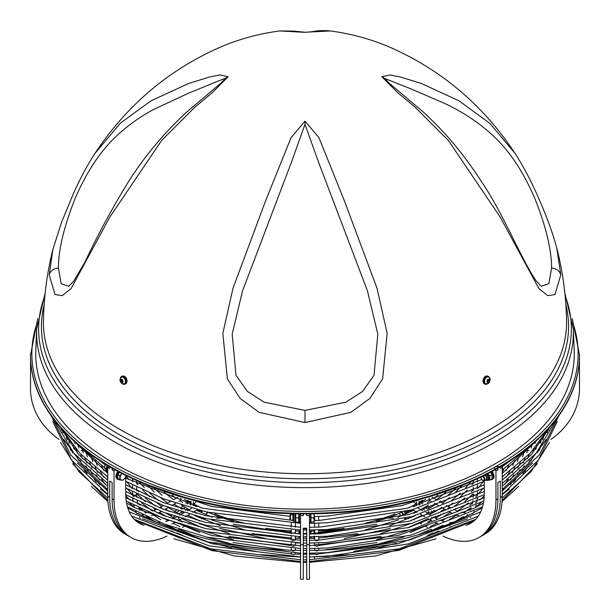 <?xml version="1.0" encoding="UTF-8"?>
<svg xmlns="http://www.w3.org/2000/svg" width="610" height="610" viewBox="0 0 610 610"><rect width="100%" height="100%" fill="white"/><g stroke="black" fill="none" stroke-linecap="round" stroke-linejoin="round"><path stroke-width="0.91" d="M178.875 501.344L180.59 500.353A2.059 1.19 -120 0 0 180.651 498.08M317.642 546.186L315.858 546.24M317.734 540.673L315.767 540.727M349.301 554.681L309.461 557.029M317.474 550.868L316.026 550.914M317.131 554.65L316.369 554.673M314.608 529.968L314.608 531.889A2.059 1.19 180 0 0 316.666 533.079A2.059 1.19 180 0 0 318.725 531.889L318.725 529.861M318.725 527.109L318.725 523.136M318.725 520.383L318.725 516.411M318.725 536.564L318.725 540.063L318.725 536.564M318.725 542.816L318.725 545.576L318.725 542.816M300.539 545.767L212.021 535.549L135.435 508.023L126.537 503.136M137.868 513.887L136.785 513.323M134.246 496.647L132.736 495.854M140.3 518.164C139.545 517.097 139.362 516.998 139.728 517.867M197.312 509.678A2.059 1.19 60 0 1 197.091 509.876L192.844 512.331M195.162 506.254A2.059 1.19 60 0 1 196.275 506.559M431.125 501.344L429.409 500.353A2.059 1.19 -60 0 1 429.349 498.08M483.417 503.136L474.565 508.023L397.987 535.549L309.461 545.767M476.692 502.243L475.236 503.014M473.215 513.323L472.132 513.887M477.264 495.854L475.754 496.647M470.783 517.188L470.142 517.509M412.688 509.678A2.059 1.19 120 0 0 412.909 509.876L417.156 512.331M414.838 506.254A2.059 1.19 120 0 0 413.725 506.559M294.142 546.24L292.358 546.186M294.233 540.727L292.266 540.673M300.539 557.029L260.577 554.673M293.974 550.914L292.525 550.868M293.631 554.673L292.869 554.65M295.392 529.968L295.392 531.889A2.059 1.19 0 0 1 293.334 533.079A2.059 1.19 0 0 1 291.275 531.889L291.275 529.854M291.275 527.109L291.275 523.136M489.121 379.55L489.426 380.869L488.633 382.203L487.535 382.226L487.222 380.907L488.023 379.572L489.121 379.55M485.667 383.728A3.607 2.409 -69.5 0 1 485.491 383.675A3.607 2.409 -69.5 0 1 484.264 382.081A3.607 2.409 -69.5 0 1 485.148 378.223A3.607 2.409 -69.5 0 1 488.015 376.927A3.607 2.409 -69.5 0 1 488.183 377.003M488.633 382.203L487.642 381.829L488.435 380.495L488.13 379.176M488.435 380.495L489.426 380.869M487.367 383.904A4.186 2.798 -69.5 0 1 485.286 384.216A4.186 2.798 -69.5 0 1 484.126 379.321A4.186 2.798 -69.5 0 1 488.213 376.378A4.186 2.798 -69.5 0 1 489.578 377.979M485.286 384.216L484.523 383.934A4.186 2.798 -69.5 0 1 483.364 379.031A4.186 2.798 -69.5 0 1 487.451 376.088L488.213 376.378M122.694 380.602L122.618 382.043L121.596 382.333L120.65 381.174L120.727 379.733L121.748 379.443L122.694 380.602M121.817 377.003A3.607 2.409 69.5 0 1 121.985 376.927A3.607 2.409 69.5 0 1 125.507 379.458A3.607 2.409 69.5 0 1 124.509 383.675A3.607 2.409 69.5 0 1 124.333 383.728M121.596 382.333L122.618 381.952M121.725 379.359L121.642 380.8L120.65 381.174M121.642 380.8L122.587 381.959M120.422 377.979A4.186 2.798 69.5 0 1 121.786 376.378A4.186 2.798 69.5 0 1 125.874 379.321A4.186 2.798 69.5 0 1 124.715 384.216A4.186 2.798 69.5 0 1 123.22 384.193A4.186 2.798 69.5 0 1 122.633 383.904M121.786 376.378L122.549 376.088A4.186 2.798 69.5 0 1 126.636 379.031A4.186 2.798 69.5 0 1 125.477 383.934L124.715 384.216M330.223 30.935C315.446 29.859 316.552 31.804 305 32.261L330.269 30.942M279.7 30.942L305 32.345M514.863 153.141L489.746 123.266L458.987 100.81L421.556 83.555L400.595 77.028L389.942 74.946L381.906 76.746L397.346 92.331L415.341 107.391L448.365 140.437L500.223 217.122L538.943 288.629L547.841 295.675L554.947 294.538L560.796 274.874L556.778 248.041M52.902 249.299L49.204 274.874L55.053 294.538L62.159 295.675L71.057 288.629L109.777 217.122L161.635 140.437L194.659 107.391L212.654 92.331L228.094 76.746L220.058 74.946L209.405 77.028L188.444 83.562L151.013 100.818L120.254 123.266L94.863 153.56M305 422.562L350.933 412.322L369.904 398.406L382.623 378.879L387.159 333.388L377.01 288.255L344.276 200.53L318.923 137.608L305 121.146L291.077 137.608L265.724 200.53L232.989 288.255L222.841 333.388L227.377 378.879L240.096 398.399L259.067 412.322L305 422.562L305 410.4L264.168 402.211L247.401 391.399L235.994 375.295L232.174 334.135L242.536 290.901L291.344 162.481L305 124.326L318.656 162.481L367.464 290.901L377.826 334.135L374.006 375.295L362.599 391.406L345.832 402.211L305 410.4M551.585 268.034L548.855 283.711L541.238 286.281L535.976 280.73C520.299 257.199 503.997 215.185 482.258 182.748C462.128 151.676 443.523 130.647 423.02 111.805L388.875 82.93L384.567 78.385L410.713 88.77L445.178 103.677C464.789 112.98 481.61 124.455 495.625 138.112C510.753 152.843 523.822 172.935 534.84 198.395C545.965 226.417 551.547 249.627 551.585 268.034A10.294 8.403 180 0 1 560.796 274.874M573.301 328.866L574.201 349.888A269.284 155.466 180 0 1 574.284 353.724A269.284 155.466 180 0 1 301.675 509.182A269.284 155.466 180 0 1 35.799 349.888L36.699 328.866A268.385 154.948 0 0 0 301.683 487.634A268.385 154.948 0 0 0 573.385 332.694A268.385 154.948 0 0 0 573.301 328.866L564.86 293.181M58.415 268.034C58.453 249.627 64.035 226.417 75.16 198.395C86.178 172.935 99.247 152.843 114.375 138.112C125.607 127.101 138.607 117.6 153.377 109.602L189.535 92.72C201.254 88.229 218.609 80.535 225.433 78.385L221.125 82.93L186.416 112.324C164.425 132.675 145.393 155.337 129.32 180.301C112.133 208.254 97.371 235.498 85.026 262.025L73.703 281.164L68.762 286.281L61.145 283.711L58.415 268.034A10.294 8.403 0 0 0 49.204 274.874M59.101 439.474A82.007 66.955 0 0 1 30.5 388.661L30.599 359.587M82.769 451.064A82.007 66.955 0 0 1 81.054 450.5M75.434 448.388A82.007 66.955 0 0 1 73.596 447.603M108.481 466.055L107.741 467.329L109.686 468.45L109.686 466.772A274.5 158.478 0 0 0 110.898 467.474A274.5 158.478 0 0 0 112.118 468.167L109.686 466.772A274.5 158.478 0 0 1 30.508 356.4L30.5 355.409A274.5 158.478 0 0 0 30.508 356.4L30.538 358.047M30.5 358.078L30.5 359.664M498.37 482.182L500.314 481.061L500.314 497.447A82.007 47.344 60 0 1 483.326 534.985L485.27 533.872A82.007 47.344 -120 0 0 502.259 496.326L502.259 467.329L500.314 468.45L500.314 466.772L499.102 467.474A274.5 158.478 0 0 0 500.307 466.764L500.314 466.772A274.5 158.478 0 0 0 579.492 356.4L579.462 358.047M300.539 513.864L300.539 579.226L303.284 579.226L303.284 528.176L306.716 528.176L306.716 579.226L309.461 579.226L309.461 515.572L306.716 515.572L306.716 513.887L305 513.887A274.5 158.478 0 0 0 306.716 513.887L306.716 513.887A274.5 158.478 0 0 0 497.882 468.167L497.89 469.853L497.158 468.579M112.842 468.579L112.11 469.853L112.11 468.167A274.5 158.478 0 0 0 303.284 513.887L303.284 515.572L300.539 515.572M579.401 359.587L579.5 388.661A82.007 66.955 0 0 1 550.899 439.474M536.404 447.603A82.007 66.955 0 0 1 534.566 448.388M528.946 450.5A82.007 66.955 0 0 1 527.231 451.064M579.5 359.664L579.5 358.078M470.775 522.633A65.537 37.835 -120 0 0 472.841 521.863M438.384 515.206L439.497 515.846M431.064 510.974L433.672 512.484M424.774 507.345L427.854 509.121L435.967 504.142M419.032 501.199L419.032 504.035L420.229 504.722M419.032 504.035L419.032 505.072M483.326 534.985A82.007 47.344 60 0 1 482.098 535.656M429.783 508L426.68 506.208M422.799 503.959L420.458 502.609M435.609 511.363L433.535 510.158M441.434 514.718L440.794 514.352M473.726 521.161A65.537 37.835 60 0 1 472.78 521.497M502.259 467.329L501.519 466.055M496.548 466.139A5.49 3.172 60 0 1 498.423 467.855A3.988 2.303 -120 0 0 495.976 466.459M424.705 510.105L422.341 508.74M416.988 505.652L416.111 505.149M431.217 513.864L428.159 512.103M432.414 530.25L430.828 529.327M427.587 527.459L425.391 526.194M421.525 523.959L419.535 522.808M414.35 519.819L413.671 519.423M410.736 517.73L409.76 517.173M495.198 469.677L495.945 470.973L495.945 499.971A82.007 47.344 60 0 1 478.964 537.509A82.007 47.344 60 0 1 442.936 536.076M465.865 525.324A65.537 37.835 -120 0 0 470.729 523.25A65.537 37.835 -120 0 0 484.302 493.246L484.302 480.718M412.368 510.875A5.49 3.172 -120 0 0 412.093 509.838M490.676 479.62A5.49 3.172 -120 0 0 492.095 479.399L492.872 478.949A5.49 3.172 -120 0 0 492.041 471.4M437.042 517.227L435.349 516.251M495.945 470.973L497.89 469.853M478.964 537.509L480.901 536.388A82.007 47.344 -120 0 0 497.89 498.85L497.89 482.457L500.314 481.061M471.683 522.663A65.537 37.835 60 0 1 468.122 524.104M442.547 520.322A65.537 37.835 60 0 1 442.052 520.063M482.83 480.413A2.745 1.586 -120 0 0 483.021 480.535A2.745 1.586 -120 0 0 484.393 480.672A2.745 1.586 -120 0 0 484.706 480.383A2.745 1.586 -120 0 0 484.698 478.133A2.745 1.586 -120 0 0 483.013 476.044M481.092 476.982A2.745 1.586 -120 0 0 481.084 477.172A2.745 1.586 -120 0 0 481.092 477.401M484.393 480.672L486.109 479.681A2.745 1.586 -120 0 0 486.551 477.554A2.745 1.586 -120 0 0 484.851 475.129M482.098 476.494A2.219 1.281 60 0 1 483.844 478.026A2.219 1.281 60 0 1 484.012 480.2A2.219 1.281 60 0 1 482.647 480.322A2.219 1.281 60 0 1 481.084 477.599A2.219 1.281 60 0 1 481.237 476.913M502.259 472.933L502.937 470.44L502.259 467.717M502.259 468.732L502.655 468.503M494.977 467.024A3.988 2.303 -120 0 0 494.679 468.343M496.99 466.436A3.988 2.303 -120 0 0 496.265 466.292M494.687 467.184A3.988 2.303 -120 0 0 494.39 468.388M497.325 465.689A5.49 3.172 60 0 1 499.201 467.412M487.192 473.947A3.988 2.303 60 0 1 488.663 476.227A3.988 2.303 60 0 1 488.221 479.902L487.291 480.436A3.988 2.303 -120 0 0 486.223 474.443M487.687 473.695L489.853 475.891L489.853 480.1L486.696 480.375M489.853 480.1L492.026 478.842L492.026 474.633L490.493 472.224M492.026 474.633L489.853 475.891M492.095 479.399A5.49 3.172 -120 0 0 491.248 471.827M403.439 514.939A2.745 1.586 -120 0 0 402.295 512.293M405.147 514.207A2.745 1.586 -120 0 0 404.399 511.79M401.128 515.9L401.136 515.908A2.219 1.281 60 0 1 401.128 515.9A2.219 1.281 60 0 1 399.558 513.231M401.441 512.491A2.219 1.281 60 0 1 402.676 515.267M406.862 511.18A3.988 2.303 60 0 1 407.144 511.813A3.988 2.303 60 0 1 407.495 513.17M407.716 510.966L408.326 511.47L408.09 512.896M410.766 511.645L410.515 510.25M410.385 510.288L408.326 511.47M411.582 511.256A5.49 3.172 -120 0 0 411.239 510.059M387.091 518.027L393.374 518.21M404.346 518.523L408.608 518.645M416.607 501.885L416.607 505.431M309.461 515.572L309.461 513.864M303.284 531.714L303.284 530.067L306.716 530.067L306.716 531.714M292.922 520.147L290.497 520.147L290.497 514.657L292.922 514.657L292.922 514.192L292.922 520.604L292.922 514.665M290.497 514.657L289.971 515.183L289.971 519.621L290.497 520.147M314.196 519.972L313.799 517.875L314.196 515.534L314.196 521.863L313.799 522.076L314.196 519.972M314.196 513.803L314.196 515.534L313.799 513.193M314.188 521.878L310.97 522.076L310.97 517.875L313.799 517.875M310.97 517.875L310.97 513.849M310.559 513.856L310.559 522.892L309.461 522.892M292.922 514.192L293.707 513.407M295.019 513.78L295.019 521.39L293.707 521.39L293.707 513.757M295.69 513.193L295.69 521.603M298.77 521.603L298.77 513.193M298.77 517.875L295.69 517.875M298.77 522.076L295.69 522.076M300.539 522.892L299.441 522.892L299.441 513.856M290.497 533.209L290.497 530.769M290.467 530.769L289.971 531.264L289.971 533.186M313.799 533.956L314.196 531.615L314.196 533.43M314.196 530.997L314.196 531.615L314.165 530.997M314.196 536.686L313.799 538.165L314.196 536.06M314.188 537.967L310.97 538.165L310.97 536.739M310.97 533.514L310.97 531.089M310.559 536.739L310.559 538.279M310.559 531.096L310.559 533.521M295.392 532.751L295.537 533.422M295.392 537.082L295.69 537.692M298.9 533.514L299.152 531.089M298.77 537.692L299.129 536.739M298.77 538.165L295.69 538.165M299.441 538.279L299.441 536.739M299.441 533.521L299.441 531.096M186.096 503.624A2.745 1.586 -60 0 1 186.05 503.151A2.745 1.586 -60 0 1 186.82 500.924M186.713 500.856A2.219 1.281 120 0 0 186.05 502.724A2.219 1.281 120 0 0 186.058 502.922M201.552 512.728L201.308 511.264L201.819 510.852M202.238 510.959A4.461 2.577 120 0 0 201.651 512.781M205.738 514.596A4.461 2.577 120 0 0 206.325 513.955L205.753 514.596M207.621 511.828L206.325 513.955A4.461 2.577 120 0 0 207.369 512.209M199.615 510.288L201.308 511.264M199.31 511.683L199.31 510.204M189.291 502.457L189.001 502.93M197.632 510.875A5.49 3.172 -60 0 1 197.907 509.838M198.761 510.059A5.49 3.172 120 0 0 198.418 511.256M183.32 506.208L180.217 508M174.033 504.142L182.154 509.129L185.226 507.345M189.771 504.722L190.968 504.035L190.968 505.072M189.542 502.609L187.209 503.959M176.328 512.484L178.936 510.974M176.465 510.158L174.391 511.355M187.659 508.74L185.295 510.105M193.393 501.885L193.393 505.431L193.888 505.149M193.393 505.431L193.012 505.652M181.841 512.103L178.783 513.864M107.741 467.329L107.741 496.326A82.007 47.344 120 0 0 124.73 533.872L126.674 534.985A82.007 47.344 -60 0 1 109.686 497.447L109.686 481.061L111.63 482.182M137.22 521.497A65.537 37.835 -60 0 1 136.274 521.161M169.206 514.352L168.566 514.718M170.503 515.846L171.616 515.206M127.902 535.656A82.007 47.344 -60 0 1 126.674 534.985M137.158 521.863A65.537 37.835 120 0 0 139.225 522.633M190.968 501.199L190.968 504.035M109.686 481.061L112.11 482.457L112.11 498.85A82.007 47.344 120 0 0 129.099 536.388L131.036 537.509A82.007 47.344 -60 0 1 114.055 499.971L114.055 470.973L114.802 469.677M167.948 520.063A65.537 37.835 -60 0 1 167.453 520.322M141.878 524.104A65.537 37.835 -60 0 1 138.317 522.663M174.651 516.251L172.958 517.227M112.11 469.853L114.055 470.973M208.399 512.453L206.714 513.429M200.24 517.173L199.264 517.73M196.328 519.423L195.65 519.819M190.465 522.808L188.475 523.959M184.609 526.194L182.413 527.459M179.172 529.327L177.586 530.25M167.064 536.076A82.007 47.344 -60 0 1 131.036 537.509M125.698 477.028L125.698 493.246A65.537 37.835 120 0 0 139.271 523.25A65.537 37.835 120 0 0 144.135 525.324M118.752 471.827A5.49 3.172 120 0 0 116.769 476.883A5.49 3.172 120 0 0 117.905 479.399L117.128 478.949A5.49 3.172 -60 0 1 115.992 476.433A5.49 3.172 -60 0 1 117.959 471.4M30.5 354.418L30.5 354.845A274.5 158.478 0 0 0 199.95 501.267A274.5 158.478 0 0 0 499.102 466.909A274.5 158.478 0 0 0 579.5 354.845L572.302 318.618M30.5 355.127A274.5 158.478 0 0 0 30.5 355.409L37.698 318.618M579.5 354.418L579.5 355.409A274.5 158.478 0 0 0 579.5 355.127M579.492 356.4L579.5 356.4A274.5 158.478 0 0 0 579.5 355.409L579.5 356.4M497.882 468.167L497.89 468.167A274.5 158.478 0 0 0 499.102 467.474L497.89 468.167M303.284 513.887L303.284 513.887A274.5 158.478 0 0 0 305 513.887L303.284 513.887M303.284 528.832L306.716 528.832M201.391 518.653L205.654 518.523M216.626 518.21L222.909 518.027M425.856 499.178A159.553 92.118 180 0 1 419.146 503.395L419.032 503.334M408.853 507.848A159.553 92.118 180 0 0 416.478 503.814L416.478 504.935A159.553 92.118 180 0 1 413.336 506.666M401.09 512.575A159.553 92.118 180 0 1 376.195 521.474M344.154 528.336A159.553 92.118 180 0 1 318.725 530.814M314.608 530.982A159.553 92.118 180 0 1 309.461 531.119M300.539 531.119A159.553 92.118 180 0 1 295.392 530.982M291.275 530.814A159.553 92.118 180 0 1 265.838 528.336M233.813 521.474A159.553 92.118 180 0 1 208.917 512.575M196.664 506.666A159.553 92.118 180 0 1 193.523 504.935L193.523 503.814L195.741 502.533M190.968 503.334L190.854 503.395A159.553 92.118 180 0 1 184.144 499.178M190.854 503.395L190.854 502.274A159.553 92.118 180 0 1 187.377 500.154M244.198 523.083A159.553 92.118 180 0 1 214.796 513.894M201.148 507.848A159.553 92.118 180 0 1 193.523 503.814M395.204 513.894A159.553 92.118 180 0 1 365.802 523.083M416.478 503.814L414.259 502.533M419.032 502.213L419.146 503.395M422.623 500.154A159.553 92.118 180 0 1 419.146 502.274M318.725 532.751A85.781 49.524 0 0 0 337.826 529.617A85.781 49.524 0 0 0 341.28 528.74M268.72 528.74A85.781 49.524 0 0 0 289.971 532.621M314.196 533.102A85.781 49.524 0 0 0 314.608 533.071M117.905 479.399A5.49 3.172 120 0 0 119.324 479.62M118.752 473.329A3.988 2.303 -60 0 1 119.568 472.262M107.741 472.933L106.986 472.498L106.986 468.289L107.741 468.732M108.405 466.009L106.986 468.289M121.969 473.512A4.461 2.577 120 0 0 121.649 473.886A4.461 2.577 120 0 0 120.071 477.95A4.461 2.577 120 0 0 121.649 480.192A4.461 2.577 120 0 0 124.798 478.37A4.461 2.577 120 0 0 126.194 475.655M126.239 475.678L124.798 478.37L122.945 480.169L119.789 479.887L119.789 475.686L121.939 473.497M119.789 479.887L117.791 478.736L117.791 474.527L119.598 472.277M117.791 474.527L119.789 475.686M105.934 464.53A2.219 1.281 120 0 0 104.523 467.146A2.219 1.281 120 0 0 104.539 467.344M105.682 469.174L105.095 468.831A2.745 1.586 -60 0 1 104.783 468.541A2.745 1.586 -60 0 1 104.523 467.573A2.745 1.586 -60 0 1 105.987 464.561M162.26 508.816A2.059 1.19 -120 0 0 161.124 507.535A2.059 1.19 -120 0 0 160.095 507.428L159.546 507.741M314.813 545.683A2.059 1.677 0 0 1 316.666 544.73A2.059 1.677 0 0 1 318.458 545.584M178.067 517.394A2.059 1.19 60 0 1 179.081 519.583A2.059 1.19 60 0 1 178.654 520.521L178.257 520.749M176.595 516.96A2.059 1.19 60 0 1 176.648 516.929L172.874 518.912M136.731 493.818L136.731 493.947A2.059 1.19 180 0 1 136.129 494.786A2.059 1.19 180 0 1 133.887 495.046A2.059 1.19 180 0 1 132.614 493.947L132.637 495.32M447.74 508.816A2.059 1.19 -60 0 1 448.876 507.535A2.059 1.19 -60 0 1 449.905 507.428L450.454 507.741M431.933 517.394A2.059 1.19 120 0 0 430.919 519.583A2.059 1.19 120 0 0 431.346 520.521L431.743 520.749M433.405 516.96A2.059 1.19 120 0 0 433.352 516.929L437.126 518.912M473.146 497.508L473.268 493.947A2.059 1.19 0 0 0 473.871 494.786A2.059 1.19 0 0 0 476.113 495.046A2.059 1.19 0 0 0 477.386 493.947L477.363 495.32M488.366 377.056A3.607 2.409 110.5 0 0 485.507 378.36A3.607 2.409 110.5 0 0 484.614 382.211A3.607 2.409 110.5 0 0 485.842 383.804L488.488 383.385C490.714 379.961 490.676 377.849 488.366 377.056L488.015 376.927M488.686 382.417A1.845 1.235 -69.5 0 1 487.047 380.914A1.845 1.235 -69.5 0 1 489.25 379.329A1.845 1.235 -69.5 0 1 488.686 382.417M124.158 383.804A3.607 2.409 -110.5 0 0 125.157 379.588A3.607 2.409 -110.5 0 0 121.634 377.056C119.308 379.039 119.461 381.258 122.091 383.72L124.509 383.675M121.581 382.569A1.845 1.235 69.5 0 1 120.574 379.542A1.845 1.235 69.5 0 1 122.862 380.556A1.845 1.235 69.5 0 1 121.581 382.569M557.273 249.993C563.076 273.44 566.171 297.238 566.553 321.401A261.56 151.013 180 0 1 305 473.749A261.56 151.013 180 0 1 43.447 321.378C43.828 297.238 46.924 273.44 52.727 249.993M384.567 78.385A10.294 8.403 180 0 0 381.906 76.746M305 124.326L305 121.146M565.119 295.781A266.379 153.789 180 0 1 571.379 328.927A266.379 153.789 180 0 1 276.124 481.808A266.379 153.789 180 0 1 44.881 295.781M44.133 304.893A263.566 152.172 0 0 0 286.128 478.415A263.566 152.172 0 0 0 568.566 326.632A263.566 152.172 0 0 0 565.866 304.893M225.433 78.385A10.294 8.403 0 0 1 228.094 76.746M572.859 322.896A273.127 157.685 180 0 1 305 511.416A273.127 157.685 180 0 1 37.141 322.896M500.314 497.447L502.259 496.326M495.945 499.971L497.89 498.85M485.163 474.976A3.203 1.853 60 0 1 487.001 478.545A3.203 1.853 60 0 1 485.278 480.161M406.55 513.589A3.988 2.303 -120 0 0 405.787 511.447M404.674 511.721A3.203 1.853 60 0 1 405.482 514.062M306.716 544.562L309.461 544.562M300.539 544.562L303.284 544.562M187.613 503.723A3.988 2.303 -60 0 1 188.421 501.931M107.741 496.326L109.686 497.447M112.11 498.85L114.055 499.971M273.257 529.312A85.781 49.524 0 0 0 289.971 532.057M314.196 532.538A85.781 49.524 0 0 0 314.608 532.515M318.725 532.187A85.781 49.524 0 0 0 336.743 529.312M107.269 465.338L105.69 468.93L106.742 471.217A3.988 2.303 -60 0 1 107.543 465.499M161.398 511.424L157.891 513.223M154.33 514.718L151.364 515.702M146.926 516.708L144.974 516.967M129.312 508.725L127.52 507.055M156.335 509.403L152.561 510.982M148.504 512.202L145.066 512.819M136.259 512.286L135.077 511.927M177.861 497.173L173.675 499.59M170.541 501.397L166.5 503.73M163.427 505.507L160.095 507.428M175.695 503.181L171.555 505.568M168.436 507.367L164.464 509.663M318.725 548.321L318.725 550.25L318.725 548.321M318.725 553.003L318.733 554.025L318.725 553.003M314.608 548.428L314.608 550.365L314.608 548.428M314.608 553.11L314.608 554.139L314.608 553.11M314.608 531.889L314.608 533.925L314.608 531.889M314.608 536.67L314.608 540.178L314.608 536.67M314.608 542.923L314.608 545.683L314.608 542.923L309.461 543.053M314.608 558.729L314.608 556.945M314.608 516.517L314.608 520.498M314.608 523.243L314.608 527.223M174.887 522.511L171.814 523.86M167.681 525.279L165.432 525.851M159.934 526.613L159.301 526.636M169.115 520.482L165.623 521.573M160.354 522.457L157.205 522.503M136.731 493.947L136.853 497.508M137.189 500.749L137.799 504.089M138.821 507.657L139.873 510.296M142.351 514.566L143.899 516.449M132.805 498.507L133.171 501.695M133.819 505.133L134.444 507.505M135.824 511.317L136.434 512.652L127.764 507.84M132.614 478.743L132.614 481.885M132.614 484.988L132.614 488.61M132.614 491.713L132.614 493.947M136.731 480.619L136.731 484.02M136.731 487.093L136.731 490.745M178.654 520.521L181.917 518.637M185.158 516.769L189.535 514.238M179.836 515.084L184.113 512.613M187.369 510.738L191.814 508.168M448.602 511.424L452.109 513.223M455.67 514.718L458.636 515.702M463.074 516.708L465.026 516.967M453.665 509.403L457.439 510.982M461.495 512.202L464.934 512.819M473.741 512.286L474.877 511.942M482.479 507.055L480.741 508.679M449.905 507.428L446.573 505.507M443.5 503.73L439.459 501.397M436.325 499.59L432.139 497.173M445.536 509.663L441.564 507.367M438.445 505.568L434.305 503.181M435.113 522.511L438.186 523.86M442.319 525.279L444.568 525.851M450.066 526.613L450.699 526.636M440.885 520.482L444.377 521.573M449.646 522.457L452.795 522.503M477.195 498.507L476.829 501.695M476.181 505.133L475.556 507.497M474.176 511.317L473.566 512.652L482.243 507.817M472.811 500.749L472.201 504.089M471.179 507.657L470.127 510.296M467.649 514.566L466.101 516.449M477.386 493.947L477.386 491.713M477.386 488.61L477.386 484.988M477.386 481.885L477.386 478.743M473.268 490.745L473.268 487.093M473.268 484.02L473.268 480.619M420.465 514.238L424.842 516.769M428.083 518.637L431.346 520.521M418.185 508.168L422.631 510.738M425.887 512.613L430.164 515.084M291.275 548.321L291.275 550.25L291.275 548.321M291.275 553.003L291.275 554.025L291.275 553.003M291.275 531.889L291.275 533.819M291.275 536.564L291.275 540.063M291.275 542.816L291.275 545.576M295.392 536.67L295.392 540.178L295.392 536.67M295.392 542.923L295.392 545.683L295.392 542.923L300.539 543.053M295.392 548.428L295.392 550.365M295.392 553.11L295.392 554.139M295.392 527.223L295.392 523.243M125.698 478.08L202.482 508.183L292.922 520.437M314.196 520.505L319.754 520.353L407.129 508.282L481.77 479.506M501.992 466.879L511.096 460.085M125.698 481.237L163.45 498.789L206.195 511.935L300.539 523.327M309.461 523.327L327.318 522.785L412.002 509.861L484.302 481.237M502.884 469.608L532.019 444.499M77.981 444.499L104.539 467.779M98.911 460.092L105.4 465.018M99.872 484.98L97.569 481.885M92.407 473.985L89.983 469.624M86.856 463.036L85.034 458.4M83.227 452.765L82.258 448.96M527.741 448.96L526.773 452.765M524.966 458.4L523.144 463.036M520.017 469.624L517.593 473.985M512.43 481.885L510.128 484.98M86.048 452.628L87.405 456.859M89.693 462.677L92.179 467.9M96.105 474.778L99.582 479.978M106.171 488.358L107.741 490.143M523.952 452.628L522.595 456.859M520.307 462.677L517.821 467.9M513.894 474.778L510.417 479.978M503.829 488.351L502.259 490.143M131.729 516.159L209.405 545.904L300.539 556.968M303.284 556.991L306.716 556.991M309.461 556.968L326.51 556.45L408.418 543.922L478.27 516.159M502.137 500.558L537.326 463.699M72.674 463.691L107.863 500.558M61.435 430.157L61.114 428.571M548.886 428.571L548.565 430.157M467.664 518.736L397.773 543.754L317.452 554.063M316.041 554.101L309.461 554.223M306.716 554.246L303.284 554.246M300.539 554.223L293.959 554.101M292.548 554.063L212.234 543.762L142.351 518.744M125.698 491.507L163.259 509.205L205.982 522.488L300.539 534.009M303.284 534.032L306.716 534.032M309.461 534.009L319.754 533.788L408.746 521.306L484.302 491.507M502.259 480.116L531.302 454.625L550.51 426.291M125.713 494.672L163.457 512.225L206.203 525.362L300.539 536.754M303.284 536.777L306.716 536.777M309.461 536.754L327.311 536.213L411.994 523.296L484.287 494.672M502.259 483.463L536.32 453.024L556.716 418.628M53.283 418.628L73.68 453.024L107.741 483.463M59.49 426.291L78.698 454.625L107.741 480.116M125.698 484.805L163.259 502.503L205.982 515.778L300.539 527.299M309.461 527.299L319.754 527.078L408.746 514.596L484.302 484.805M502.259 473.421L539.69 437.606M125.698 487.962L163.45 505.515L206.195 518.653L300.539 530.044M309.461 530.044L327.318 529.51L412.002 516.586L484.302 487.962M502.259 476.768L529.976 453.398L549.579 427.358M60.42 427.351L80.024 453.398L107.741 476.768M70.31 437.606L107.741 473.421M129.328 511.904L208.132 542.008L300.539 553.194M303.284 553.217L306.716 553.217M309.461 553.194L326.846 552.668L409.844 539.987L480.672 511.904M502.236 498.088L531.066 471.683L549.557 442.258M60.443 442.25L78.934 471.683L107.764 498.088M107.741 494.664L100.558 489.029M509.457 489.014L502.259 494.664M472.414 513.262C428.121 535.931 376.393 548.276 317.223 550.296M316.285 550.327L309.461 550.449M306.716 550.472L303.284 550.472M300.539 550.449L293.715 550.327M292.777 550.296C233.607 548.276 181.879 535.931 137.585 513.262M87.07 473.566L86.056 471.896M81.603 463.524L80.093 460.161M77.501 453.268L76.334 449.402M74.938 443.561L74.557 441.518M535.443 441.518L535.062 443.561M533.666 449.402L532.5 453.268M529.907 460.161L528.397 463.524M523.944 471.896L522.93 473.566M436.081 538.798L375.745 555.931L309.461 562.313M306.716 562.336L303.284 562.336M300.539 562.313L234.248 555.931L173.911 538.798M77.927 444.454L78.812 448.053M80.68 454.076L82.426 458.628M85.804 465.819L88.221 470.165M94.085 479.041L96.433 482.144M106.605 493.559L107.665 494.611M532.072 444.454L531.188 448.053M529.32 454.076L527.574 458.628M524.196 465.819L521.779 470.165M515.915 479.041L513.567 482.144M503.403 493.551L502.335 494.611M151.898 510.692L141.65 502.914M132.622 494.695L127.078 488.724M160.826 519.689L153.423 515.046M140.201 505.278L137.585 503.067M132.82 498.728L132.339 498.271M477.661 498.263L477.18 498.728M472.414 503.067L469.799 505.278M456.577 515.046L449.173 519.689M431.087 529.205L417.431 535.031M378.147 546.934L353.823 551.417M256.169 551.417L231.861 546.934M192.577 535.031L178.913 529.205M482.922 488.724L477.378 494.695M468.35 502.914L458.102 510.692M444.896 519.003L441.716 520.78M436.897 523.327L430.08 526.651M403.98 536.952L377.605 544.242M232.395 544.242L206.027 536.952M179.919 526.651L173.103 523.327M168.284 520.78L165.104 519.003M146.69 517.791L145.332 516.929M126.972 503.38L126.56 503.021M103.654 477.15L100.177 471.271M97.325 465.544L95.328 460.733M105.24 484.302L101.611 479.056M97.768 472.597L95.091 467.268M92.766 461.724L91.241 457.302M518.759 457.302L517.234 461.724M514.909 467.268L512.232 472.605M508.389 479.056L504.76 484.302M514.672 460.733L512.674 465.544M509.83 471.271L506.346 477.157M464.66 516.929L463.31 517.791M433.542 533.3L438.986 530.883M171.013 530.883L176.458 533.3M107.932 501.572L91.248 486.254M62.784 432.635L62.51 430.912M547.49 430.912L547.216 432.635M518.736 486.262L502.068 501.572M475.693 519.339L399.283 548.802L309.461 559.774M306.716 559.797L303.284 559.797M300.539 559.774L210.717 548.802L134.307 519.339M66.452 436.928L67.161 439.779M69.982 448.434L70.821 450.538M543.548 436.928L542.839 439.779M540.018 448.434L539.179 450.538M306.716 557.052L303.284 557.052M125.866 497.668L163.358 515.397L206.027 528.71L300.539 540.262M303.284 540.277L306.716 540.277M309.461 540.262L319.709 540.033L408.677 527.528L484.134 497.668M126.232 501.031L163.861 518.538L206.477 531.638L300.539 543.007M303.284 543.022L306.716 543.022M309.461 543.007L327.25 542.465L411.681 529.579L483.768 501.031M502.259 489.464L539.362 454.885L558.905 415.639M51.095 415.639L70.638 454.885L107.741 489.464M107.741 486.109L81.908 463.852L63.585 439.314M546.415 439.307L528.092 463.852L502.259 486.109M141.802 482.838L211.296 506.399L289.971 516.365M314.196 516.525L327.318 516.06L402.097 505.614L468.198 482.838M127.452 506.818L164.814 524.203L207.133 537.219L300.539 548.512M303.284 548.535L306.716 548.535M309.461 548.512L327.09 547.978L410.957 535.176L482.548 506.811M502.259 494.367L538.355 460.146L557.258 421.434M52.742 421.441L71.644 460.154L107.741 494.374M107.741 490.997L77.394 462.998M532.599 463.013L502.259 490.997M306.716 545.79L303.284 545.79M300.539 561.566L212.105 550.655L135.481 520.482M72.453 452.727L71.69 450.607M69.509 443.188L68.846 440.245M541.154 440.245L540.49 443.188M538.31 450.607L537.555 452.727M474.519 520.482L398.94 550.395L309.461 561.566M306.716 561.589L303.284 561.589M71.301 438.544L71.408 439.086M72.956 445.475L74.138 449.265M77.15 457.004L78.728 460.367M84.241 470.15L85.324 471.812M538.699 438.544L538.592 439.086M537.044 445.475L535.862 449.265M532.85 457.004L531.272 460.367M525.759 470.15L524.676 471.812M146.095 512.674L139.934 508.206M130.159 500.07L125.759 495.877M103.7 463.768L103.372 462.952M154.498 521.337L147.673 517.051M134.398 507.337L128.557 502.327M107.741 477.721L106.758 476.082M103.746 470.524L101.451 465.514M508.549 465.514L506.254 470.524M503.242 476.082L502.259 477.721M481.442 502.32L475.602 507.337M462.319 517.051L455.502 521.337M433.039 532.98L427.465 535.389M182.535 535.389L176.961 532.98M506.628 462.952L506.3 463.768M504.051 468.785L502.914 471.034M484.241 495.877L479.841 500.07M470.066 508.206L463.905 512.674M442.593 525.355L432.032 530.418M396.218 543.319L378.52 547.75M231.48 547.757L213.79 543.327M177.968 530.418L167.407 525.355M305 32.261L294.157 31.118L279.776 30.935M330.216 30.935C350.659 33.619 370.224 38.91 388.921 46.81C440.977 69.54 482.914 104.912 514.726 152.942M279.784 30.935C259.341 33.619 239.776 38.91 221.079 46.81C169.023 69.54 127.086 104.912 95.274 152.942M557.288 250.031C553.613 235.818 548.176 220.347 540.963 203.603C532.484 183.526 523.738 166.637 514.726 152.935M45.14 293.181L36.699 328.866M95.274 152.935C87.748 164.342 80.436 177.968 73.322 193.82L61.374 222.757L52.712 250.047M481.084 477.599L481.084 477.172M484.988 480.329L487.291 480.436M310.97 521.39L310.559 521.39M293.707 521.39L292.922 520.604M295.019 521.39L295.301 521.878M299.441 521.39L299.159 521.878M310.97 537.471L310.559 537.471M299.441 537.471L299.159 537.967M186.05 502.724L186.05 503.151M187.27 503.921L188.139 501.755M104.523 467.146L104.523 467.573M174.529 518.088L166.011 513.185M155.275 505.995L145.142 497.844M138.76 491.759L136.731 489.624M128.702 479.773L126.163 475.998M166.111 516.449L159.629 512.37M155.718 509.693L153.918 508.404M145.249 501.572L137.12 494.008M131.768 488.16L126.834 481.87M483.166 481.87L478.225 488.16M472.88 494.008L464.751 501.572M456.082 508.404L454.282 509.693M450.363 512.37L443.889 516.449M428.738 524.615L410.21 532.538M377.003 542.526L323.201 550.09M286.776 550.09L232.997 542.526M199.798 532.538L181.254 524.615M481.633 479.292L481.29 479.773M473.268 489.624L471.24 491.759M464.858 497.844L454.724 505.995M443.988 513.185L435.471 518.088M431.102 520.383L427.724 522.053M407.091 530.761L376.462 539.835M233.538 539.835L202.909 530.761M182.276 522.053L178.898 520.383M182.626 502.548L179.866 500.772M176.099 498.187L172.081 495.221M189.275 509.64L181.46 505.065M173.042 499.369L164.357 492.407M445.643 492.407L436.958 499.369M428.533 505.065L420.725 509.64M416.432 511.912L413.656 513.3M398.589 519.872L365.268 529.861M244.732 529.861L211.411 519.872M196.344 513.3L193.568 511.912M437.919 495.221L433.901 498.187M430.134 500.772L427.374 502.548M413.588 510.273L397.789 517.242M376.904 524.135L318.725 533.247M314.608 533.414L309.461 533.544M306.716 533.575L303.284 533.575M300.539 533.544L295.392 533.414M291.275 533.247L233.096 524.135M212.211 517.242L196.412 510.273M180.407 514.756L168.192 507.512M158.531 500.635L149.801 493.208M144.296 487.703L139.111 481.671M169.267 511.454L165.539 509.045M161.78 506.46L157.151 503.036M149.816 496.936L142.656 489.967M137.982 484.645L136.731 483.097M473.268 483.097L472.018 484.645M467.344 489.967L460.184 496.936M452.849 503.036L448.22 506.46M444.461 509.045L440.733 511.454M428.098 518.645L407.823 527.749M381.09 536.342L318.725 545.538M291.275 545.538L228.918 536.35M202.185 527.749L181.902 518.645M470.889 481.671L465.704 487.703M460.199 493.208L451.469 500.635M441.808 507.512L429.592 514.756M410.774 523.616L380.495 533.666M306.716 543.083L303.284 543.083M229.505 533.666L199.226 523.616M170.251 501.572L169.466 501.016M162.024 495.297L154.498 488.496M167.636 503.082L160.621 497.691M154.368 492.186L148.093 485.728M461.907 485.728L455.632 492.186M449.379 497.691L442.364 503.082M428.952 511.653L426.55 513.002M422.265 515.282L410.362 520.887M390.324 528.351L344.215 538.523M265.777 538.523L219.684 528.351M199.638 520.887L187.735 515.282M183.45 513.002L181.048 511.653M455.495 488.496L447.976 495.297M440.534 501.016L439.749 501.572M415.059 515.763L389.622 525.69M357.841 533.605L318.725 538.02M314.608 538.18L309.461 538.302M306.716 538.325L303.284 538.325M300.539 538.302L295.392 538.18M291.275 538.02L252.159 533.605M220.378 525.69L194.941 515.763"/></g></svg>
